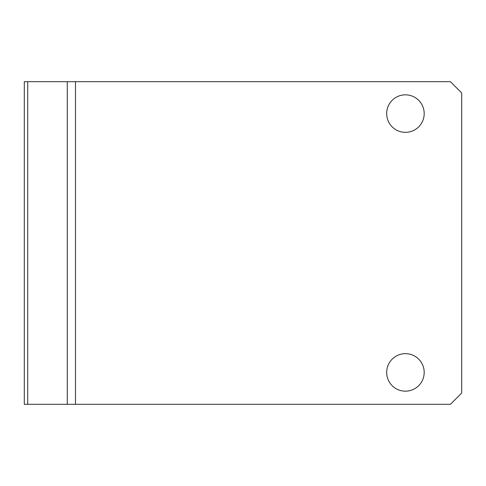 <?xml version="1.0" encoding="UTF-8"?>
<svg xmlns="http://www.w3.org/2000/svg" width="486" height="486" viewBox="0 0 486 486"><rect width="100%" height="100%" fill="white"/><g stroke="black" fill="none" stroke-linecap="round" stroke-linejoin="round"><path stroke-width="0.73" d="M386.68 113.59A18.754 18.754 0 0 1 405.433 94.831A18.754 18.754 0 0 1 424.187 113.59A18.754 18.754 0 0 1 405.433 132.344A18.754 18.754 0 0 1 386.68 113.59M386.68 372.41A18.754 18.754 0 0 1 405.433 353.656A18.754 18.754 0 0 1 424.187 372.41A18.754 18.754 0 0 1 405.433 391.169A18.754 18.754 0 0 1 386.68 372.41M67.275 81.703L24.3 81.703L24.3 404.297L67.275 404.297L67.275 81.703L450.449 81.703L461.7 92.96L461.7 393.04L450.449 404.297L67.275 404.297M27.708 404.297L27.708 81.703M75.494 404.297L75.494 81.703"/></g></svg>
